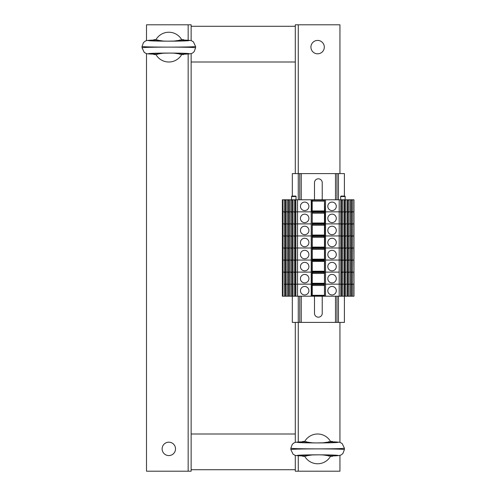 <?xml version="1.0" encoding="UTF-8"?>
<svg xmlns="http://www.w3.org/2000/svg" width="496" height="496" viewBox="0 0 496 496"><rect width="100%" height="100%" fill="white"/><g stroke="black" fill="none" stroke-linecap="round" stroke-linejoin="round"><path stroke-width="0.74" d="M191.14 53.568L191.14 62L295.3 62L295.3 173.6M191.14 62L191.14 434L295.3 434L295.3 322.4M191.14 469.712L295.3 469.712L191.14 469.712M295.3 26.288L191.14 26.288L295.3 26.288M168.82 455.576A6.696 6.696 0 0 1 163.023 445.532A6.696 6.696 0 0 1 174.617 445.532A6.696 6.696 0 0 1 168.82 455.576M191.14 434L191.14 471.2L146.5 471.2L146.5 53.568M146.5 40.672L146.5 24.8L191.14 24.8L191.14 40.672M317.62 40.424A6.696 6.696 0 0 1 323.417 50.468A6.696 6.696 0 0 1 311.823 50.468A6.696 6.696 0 0 1 317.62 40.424M295.3 62L295.3 24.8L339.94 24.8L339.94 173.6M339.94 455.328L339.94 471.2L295.3 471.2L295.3 455.328M295.3 442.432L295.3 434M339.94 322.4L339.94 442.432M322.313 454.851L330.665 456.041A14.88 14.88 0 0 1 304.575 456.041L312.933 454.851M312.926 442.909L304.575 441.719A14.88 14.88 0 0 1 330.665 441.719L322.307 442.909M306.658 441.731L302.74 441.824L302.74 441.44L304.736 441.44M328.581 441.731L332.5 441.824L332.5 441.44L330.503 441.44M330.503 456.32L332.5 456.32L332.5 455.936C345.154 455.551 335.29 454.82 317.62 454.832C299.95 454.82 290.086 455.551 302.74 455.936L306.658 456.029M304.736 456.32L302.74 456.32L302.74 455.936C297.278 455.737 294.643 455.483 294.822 455.173L293.055 454.181L290.836 449.537L290.836 448.229C292.46 448.626 301.388 448.843 317.62 448.88C301.388 448.917 292.46 449.134 290.836 449.531M344.404 449.531L344.404 449.531C342.779 449.134 333.851 448.917 317.62 448.88C333.851 448.843 342.779 448.626 344.404 448.229L344.404 449.531L342.965 453.412C341.019 454.937 341.924 455.706 332.5 455.942L328.581 456.029M173.513 53.091L181.865 54.281A14.88 14.88 0 0 1 155.775 54.281L164.133 53.091M164.126 41.149L155.775 39.959A14.88 14.88 0 0 1 181.865 39.959L173.507 41.149M157.858 39.971L153.94 40.064L153.94 39.68L155.936 39.68M179.781 39.971L183.7 40.064L183.7 39.68L181.703 39.68M181.703 54.56L183.7 54.56L183.7 54.176C196.354 53.791 186.49 53.06 168.82 53.072C151.15 53.06 141.286 53.791 153.94 54.176L157.858 54.269M155.936 54.56L153.94 54.56L153.94 54.176C148.478 53.977 145.843 53.723 146.022 53.413L144.255 52.421L142.036 47.777L142.036 46.469C143.66 46.866 152.588 47.083 168.82 47.12C152.588 47.157 143.66 47.374 142.036 47.771M195.604 47.771L195.604 47.771C193.979 47.374 185.051 47.157 168.82 47.12C185.051 47.083 193.979 46.866 195.604 46.469L195.604 47.771L194.165 51.652C192.219 53.177 193.124 53.946 183.7 54.182L179.781 54.269M314.495 199.789L314.495 182.677A3.869 3.869 -90.1 0 1 318.364 178.808A3.869 3.869 -90.1 0 1 322.233 182.677L322.233 199.789M322.233 296.211L322.233 313.323A3.869 3.869 -90.1 0 1 318.364 317.192A3.869 3.869 -90.1 0 1 314.495 313.323L314.495 296.211M344.404 196.069L344.404 173.6L292.324 173.6L292.324 196.069M292.324 296.211L292.324 322.4L298.276 322.4L298.276 442.023M299.764 296.211L299.764 322.4L298.276 322.4L298.276 296.211M299.764 173.6L299.764 199.789M344.404 296.211L344.404 322.4L336.964 322.4L336.964 296.211L336.964 322.4L299.764 322.4M336.964 173.6L336.964 199.789M353.834 199.789L353.964 296.211L350.641 296.211L350.641 260.053L353.834 260.053L353.964 272.106L352.414 272.106L352.414 260.053L353.964 260.053L353.834 248L352.414 248L353.964 248L353.834 235.947L352.414 235.947L353.964 235.947L353.834 223.894L352.414 223.894L353.964 223.894L353.834 211.842L352.414 211.842L352.414 199.789L353.834 199.789L353.964 211.842L351.955 211.842L350.641 212.437M350.641 296.211L349.153 296.211L349.153 284.158L350.641 284.158L349.153 284.158L349.153 272.106L350.641 272.106L349.153 272.106L349.153 260.053L350.641 260.053L350.641 211.842L348.694 211.842L347.38 212.437M349.153 296.211L347.38 296.211L347.38 211.842L345.433 211.842L344.119 212.437M347.38 296.211L344.119 296.211L344.119 211.842L342.172 211.842L340.857 212.437M344.119 296.211L340.857 296.211L340.857 211.842L324.762 211.842L324.465 199.789L324.465 296.211L324.762 211.842L312.207 211.842L312.207 199.789L294.556 199.789L295.87 200.384M324.465 296.211L311.965 296.211L312.207 211.842L295.87 211.842L295.87 199.789M311.965 296.211L294.097 296.211L294.097 211.842L297.532 211.842L297.532 199.789M292.609 199.789L294.097 199.789L294.097 211.842L292.609 211.842L292.609 199.789L291.295 199.789L292.609 200.384M294.097 296.211L290.836 296.211L290.836 211.842L294.556 211.842L295.87 212.437M289.348 199.789L290.836 199.789L290.836 211.842L289.348 211.842L289.348 199.789L288.033 199.789L288.709 200.378L288.709 211.842M290.836 296.211L287.575 296.211L287.575 211.842L291.295 211.842L292.609 212.437M286.087 199.789L287.575 199.789L287.575 211.842L286.087 211.842L286.087 199.789L284.772 199.789L286.087 200.384M287.575 296.211L284.313 296.211L284.313 211.842L288.033 211.842L288.709 212.431L288.709 223.894M285.448 223.894L285.448 212.431L284.772 211.842L282.354 211.842L282.354 296.211L282.825 296.211L282.825 260.053L282.354 260.053L282.894 260.053L282.825 199.789L282.354 199.789L282.354 211.842L282.894 211.842L282.894 223.894L282.354 223.894L282.894 223.894L282.894 235.947L282.354 235.947L282.894 235.947L282.894 248L282.354 248L282.894 248L282.894 272.106L282.354 272.106L282.894 272.106L282.894 284.158L282.354 284.158L282.894 284.158L282.763 296.211L282.763 199.789L282.894 211.842L284.313 211.842L284.313 199.789L282.894 199.789M312.263 296.211L312.207 199.789M312.263 199.789L324.465 199.789M350.641 260.053L339.196 260.053L339.196 248L340.857 248L339.196 248L339.196 235.947L340.857 235.947L339.196 235.947L339.196 223.894L340.857 223.894L339.196 223.894L339.196 211.842L340.857 211.842L340.857 199.789L324.762 199.789M340.857 199.789L342.172 199.789L340.857 200.384M342.631 296.211L342.631 284.158L344.119 284.158L342.631 284.158L342.631 272.106L344.119 272.106L342.631 272.106L342.631 248L344.119 248L342.631 248L342.631 235.947L344.119 235.947L342.631 235.947L342.631 223.894L344.119 223.894L342.631 223.894L342.631 211.842L344.119 211.842L344.119 199.789L342.172 199.789M344.119 199.789L345.433 199.789L344.119 200.384M345.892 296.211L345.892 284.158L347.38 284.158L345.892 284.158L345.892 272.106L347.38 272.106L345.892 272.106L345.892 248L347.38 248L345.892 248L345.892 235.947L347.38 235.947L345.892 235.947L345.892 223.894L347.38 223.894L345.892 223.894L345.892 211.842L347.38 211.842L347.38 199.789L345.433 199.789M347.38 199.789L348.694 199.789L347.38 200.384M347.38 260.338L349.153 260.053L349.153 248L350.641 248L349.153 248L349.153 235.947L350.641 235.947L349.153 235.947L349.153 223.894L350.641 223.894L349.153 223.894L349.153 211.842L350.641 211.842L350.641 199.789L348.694 199.789M350.641 199.789L351.955 199.789L350.641 200.384M352.414 199.789L351.955 199.789M284.313 199.789L284.772 199.789M287.575 199.789L288.033 199.789M290.836 199.789L291.295 199.789M294.097 199.789L294.556 199.789M341.13 196.069L344.701 196.069M292.026 196.069L295.597 196.069M325.506 199.789L325.506 211.842L339.196 211.842L339.196 199.789M327.813 206.336A4.241 4.241 0 0 1 334.174 202.666A4.241 4.241 0 0 1 334.174 210.006A4.241 4.241 0 0 1 327.813 206.336M300.433 206.336A4.241 4.241 0 0 1 306.795 202.666A4.241 4.241 0 0 1 306.795 210.006A4.241 4.241 0 0 1 300.433 206.336M340.857 211.842L342.631 211.842L342.631 199.789M344.119 211.842L345.892 211.842L345.892 199.789M347.38 211.842L349.153 211.842L349.153 199.789M340.857 200.074L342.172 200.074M341.49 211.842L341.49 200.378M341.248 211.842L341.248 200.384M344.119 200.074L345.433 200.074M344.751 211.842L344.751 200.378M344.509 211.842L344.509 200.384M347.38 200.074L348.694 200.074M348.012 211.842L348.012 200.378M347.77 211.842L347.77 200.384M350.641 200.074L351.955 200.074M351.28 211.842L351.28 200.378M351.032 211.842L351.032 200.384M312.263 210.949L324.465 210.949M312.263 211.463L324.465 211.463M311.221 199.789L311.221 211.842L311.965 211.842L311.965 199.789M324.465 200.186L312.263 200.186M312.263 201.128L324.465 201.128M285.448 211.842L285.448 200.378M284.772 200.074L286.087 200.074M285.696 211.842L285.696 200.384M289.348 200.384L288.709 200.378M288.033 200.074L289.348 200.074M288.957 211.842L288.957 200.384M291.977 211.842L291.977 200.378M291.295 200.074L292.609 200.074M292.218 211.842L292.218 200.384M295.238 211.842L295.238 200.378M294.556 200.074L295.87 200.074M295.48 211.842L295.48 200.384M350.641 260.338L352.414 260.053L352.414 223.894L350.641 224.49M347.38 223.894L349.153 223.894L347.38 224.49M344.119 223.894L345.892 223.894L344.119 224.49M340.857 223.894L342.631 223.894L340.857 224.49M324.52 296.211L324.52 211.842L325.506 211.842L325.506 223.894L339.196 223.894L312.207 223.894L312.263 211.842M312.263 260.45L312.709 260.704L312.709 260.053L311.221 260.053L311.221 248L297.532 248L312.263 248L311.221 248L311.221 235.947L297.532 235.947L312.263 235.947L311.221 235.947L311.221 223.894L297.532 223.894L297.532 211.842L311.221 211.842L311.221 223.894L295.87 223.894L295.87 211.842M285.448 235.947L285.448 224.483L284.772 223.894L282.894 223.894L297.532 223.894L297.532 235.947L295.87 235.947L295.87 223.894M324.52 199.789L324.465 211.842M350.641 211.842L352.414 211.842L352.414 223.894L350.641 223.894M327.813 218.389A4.241 4.241 0 0 1 334.174 214.718A4.241 4.241 0 0 1 334.174 222.059A4.241 4.241 0 0 1 327.813 218.389M300.433 218.389A4.241 4.241 0 0 1 306.795 214.718A4.241 4.241 0 0 1 306.795 222.059A4.241 4.241 0 0 1 300.433 218.389M340.857 212.127L342.172 212.127M341.49 223.894L341.49 212.431M341.248 223.894L341.248 212.437M344.119 212.127L345.433 212.127M344.751 223.894L344.751 212.431M344.509 223.894L344.509 212.437M347.38 212.127L348.694 212.127M348.012 223.894L348.012 212.431M347.77 223.894L347.77 212.437M350.641 212.127L351.955 212.127M351.28 223.894L351.28 212.431M351.032 223.894L351.032 212.437M312.263 223.002L324.465 223.002M312.263 223.516L324.465 223.516M324.465 212.238L312.263 212.238M312.263 213.181L324.465 213.181M288.709 235.947L288.709 224.483L288.033 223.894L286.087 223.894L286.087 211.842M291.977 235.947L291.977 224.483L291.295 223.894L289.348 223.894L289.348 211.842M295.238 235.947L295.238 224.483L294.556 223.894L292.609 223.894L292.609 211.842M285.46 212.437L286.087 212.437M284.772 212.127L286.087 212.127M285.696 223.894L285.696 212.437M289.348 212.437L288.709 212.431M288.033 212.127L289.348 212.127M288.957 223.894L288.957 212.437M291.977 223.894L291.977 212.431M291.295 212.127L292.609 212.127M292.218 223.894L292.218 212.437M295.238 223.894L295.238 212.431M294.556 212.127L295.87 212.127M295.48 223.894L295.48 212.437M350.641 235.947L352.414 235.947L350.641 236.542M347.38 235.947L349.153 235.947L347.38 236.542M344.119 235.947L345.892 235.947L344.119 236.542M340.857 235.947L342.631 235.947L340.857 236.542M324.465 223.894L325.506 223.894L325.506 235.947L339.196 235.947L312.263 235.947M285.448 248L285.448 236.536L284.772 235.947L282.894 235.947L297.532 235.947L297.532 248L295.87 248L295.87 235.947M312.263 223.894L312.263 260.053M327.813 230.442A4.241 4.241 0 0 1 334.174 226.771A4.241 4.241 0 0 1 334.174 234.112A4.241 4.241 0 0 1 327.813 230.442M300.433 230.442A4.241 4.241 0 0 1 306.795 226.771A4.241 4.241 0 0 1 306.795 234.112A4.241 4.241 0 0 1 300.433 230.442M340.857 224.18L342.172 224.18M341.49 235.947L341.49 224.483M341.248 235.947L341.248 224.49M344.119 224.18L345.433 224.18M344.751 235.947L344.751 224.483M344.509 235.947L344.509 224.49M347.38 224.18L348.694 224.18M348.012 235.947L348.012 224.483M347.77 235.947L347.77 224.49M350.641 224.18L351.955 224.18M351.28 235.947L351.28 224.483M351.032 235.947L351.032 224.49M312.263 235.054L324.465 235.054M312.263 235.569L324.465 235.569M324.465 224.291L312.263 224.291M312.263 225.234L324.465 225.234M288.709 248L288.709 236.536L288.033 235.947L286.087 235.947L286.087 223.894M291.977 248L291.977 236.536L291.295 235.947L289.348 235.947L289.348 223.894M295.238 248L295.238 236.536L294.556 235.947L292.609 235.947L292.609 223.894M286.087 224.49L285.448 224.483M284.772 224.18L286.087 224.18M285.696 235.947L285.696 224.49M289.348 224.49L288.709 224.483M288.033 224.18L289.348 224.18M288.957 235.947L288.957 224.49M292.609 224.49L291.977 224.483M291.295 224.18L292.609 224.18M292.218 235.947L292.218 224.49M295.87 224.49L295.238 224.483M294.556 224.18L295.87 224.18M295.48 235.947L295.48 224.49M350.641 248L352.414 248L350.641 248.595M347.38 248L349.153 248L347.38 248.595M344.119 248L345.892 248L344.119 248.595M340.857 248L342.631 248L340.857 248.595M324.465 235.947L325.506 235.947L325.506 248L339.196 248L312.263 248M285.448 260.053L285.448 248.589L284.772 248L282.894 248L297.532 248L297.532 260.053L295.87 260.053L295.87 248M327.813 242.494A4.241 4.241 0 0 1 334.174 238.824A4.241 4.241 0 0 1 334.174 246.165A4.241 4.241 0 0 1 327.813 242.494M300.433 242.494A4.241 4.241 0 0 1 306.795 238.824A4.241 4.241 0 0 1 306.795 246.165A4.241 4.241 0 0 1 300.433 242.494M340.857 236.232L342.172 236.232M341.49 248L341.49 236.536M341.248 248L341.248 236.542M344.119 236.232L345.433 236.232M344.751 248L344.751 236.536M344.509 248L344.509 236.542M347.38 236.232L348.694 236.232M348.012 248L348.012 236.536M347.77 248L347.77 236.542M350.641 236.232L351.955 236.232M351.28 248L351.28 236.536M351.032 248L351.032 236.542M312.263 247.107L324.465 247.107M312.263 247.622L324.465 247.622M324.465 236.344L312.263 236.344M312.263 237.286L324.465 237.286M288.709 260.053L288.709 248.589L288.033 248L286.087 248L286.087 235.947M291.977 260.053L291.977 248.589L291.295 248L289.348 248L289.348 235.947M295.238 260.053L295.238 248.589L294.556 248L292.609 248L292.609 235.947M285.46 236.542L286.087 236.542M284.772 236.232L286.087 236.232M285.696 248L285.696 236.542M289.348 236.542L288.709 236.536M288.033 236.232L289.348 236.232M288.957 248L288.957 236.542M291.983 236.542L292.609 236.542M291.295 236.232L292.609 236.232M292.218 248L292.218 236.542M295.25 236.542L295.87 236.542M294.556 236.232L295.87 236.232M295.48 248L295.48 236.542M353.834 296.211L353.834 284.158L352.414 284.158L353.964 284.158L353.834 272.106L351.955 272.106L350.641 272.701M347.38 272.106L349.153 272.106L347.38 272.701M344.119 272.106L345.892 272.106L344.119 272.701M340.857 272.106L342.631 272.106L340.857 272.701M340.857 296.211L339.196 296.211L339.196 284.158L340.857 284.158L339.196 284.158L339.196 272.106L312.207 272.106L312.207 260.053L294.556 260.053L295.87 260.648M311.221 296.211L311.221 284.158L297.532 284.158L312.263 284.158L311.221 284.158L311.221 272.106L297.532 272.106L297.532 260.053L311.221 260.053L311.221 272.106L295.87 272.106L295.87 260.053M285.448 284.158L285.448 272.695L284.772 272.106L282.894 272.106L297.532 272.106L297.532 284.158L295.87 284.158L295.87 272.106M312.709 260.053L324.465 260.053M312.263 284.158L339.196 284.158L325.506 284.158L325.506 272.106L339.196 272.106L339.196 260.053L325.506 260.053L325.506 272.106L324.465 272.106M285.448 272.106L285.448 260.642L284.772 260.053L282.894 260.053L286.087 260.053L286.087 248M286.087 260.053L288.033 260.053L286.087 260.053L286.087 272.106L288.033 272.106L288.709 272.695L288.709 284.158M288.709 272.106L288.709 260.642L288.033 260.053L289.348 260.053L289.348 248M289.348 260.053L291.295 260.053L289.348 260.053L289.348 272.106L291.295 272.106L292.609 272.701M291.977 272.106L291.977 260.642L291.295 260.053L292.609 260.053L292.609 248M292.609 260.053L294.556 260.053L292.609 260.053L292.609 272.106L294.556 272.106L295.87 272.701M327.813 266.6A4.241 4.241 0 0 1 334.174 262.93A4.241 4.241 0 0 1 334.174 270.27A4.241 4.241 0 0 1 327.813 266.6M300.433 266.6A4.241 4.241 0 0 1 306.795 262.93A4.241 4.241 0 0 1 306.795 270.27A4.241 4.241 0 0 1 300.433 266.6M340.857 260.338L342.172 260.338L340.857 260.648M341.49 272.106L341.49 260.642M344.119 260.053L342.172 260.338M341.248 272.106L341.248 260.648M344.119 260.338L345.433 260.338L344.119 260.648M344.751 272.106L344.751 260.642M347.38 260.053L345.433 260.338M344.509 272.106L344.509 260.648M348.694 260.338L347.38 260.648M348.012 272.106L348.012 260.642M347.77 272.106L347.77 260.648M351.955 260.338L350.641 260.648M351.28 272.106L351.28 260.642M351.032 272.106L351.032 260.648M312.263 271.213L324.465 271.213M312.263 271.727L324.465 271.727M312.709 260.704L324.018 260.704L324.018 260.053M324.465 260.45L324.018 260.704M312.263 261.392L324.465 261.392M285.46 260.648L286.087 260.648M284.772 260.338L286.087 260.338M285.696 272.106L285.696 260.648M289.348 260.648L288.709 260.642M288.033 260.338L289.348 260.338M288.957 272.106L288.957 260.648M291.983 260.648L292.609 260.648M291.295 260.338L292.609 260.338M292.218 272.106L292.218 260.648M295.238 272.106L295.238 260.642M294.556 260.338L295.87 260.338M295.48 272.106L295.48 260.648M352.414 296.211L352.414 284.158L350.641 284.754M347.38 284.158L349.153 284.158L347.38 284.754M344.119 284.158L345.892 284.158L344.119 284.754M340.857 284.158L342.631 284.158L340.857 284.754M285.448 296.211L285.448 284.747L284.772 284.158L297.532 284.158L297.532 296.211M312.263 272.106L312.207 296.211M350.641 272.106L352.414 272.106L352.414 284.158L350.641 284.158M327.813 278.653A4.241 4.241 0 0 1 334.174 274.982A4.241 4.241 0 0 1 334.174 282.323A4.241 4.241 0 0 1 327.813 278.653M300.433 278.653A4.241 4.241 0 0 1 306.795 274.982A4.241 4.241 0 0 1 306.795 282.323A4.241 4.241 0 0 1 300.433 278.653M340.857 272.391L342.172 272.391M341.49 284.158L341.49 272.695M341.248 284.158L341.248 272.701M344.119 272.391L345.433 272.391M344.751 284.158L344.751 272.695M344.509 284.158L344.509 272.701M347.38 272.391L348.694 272.391M348.012 284.158L348.012 272.695M347.77 284.158L347.77 272.701M350.641 272.391L351.955 272.391M351.28 284.158L351.28 272.695M351.032 284.158L351.032 272.701M312.263 283.266L324.465 283.266M312.263 283.78L324.465 283.78M324.465 272.502L312.263 272.502M312.263 273.445L324.465 273.445M288.709 296.211L288.709 284.747L288.033 284.158L286.087 284.158L286.087 272.106M291.977 296.211L291.977 284.747L291.295 284.158L289.348 284.158L289.348 272.106M295.238 296.211L295.238 284.747L294.556 284.158L292.609 284.158L292.609 272.106M285.46 272.701L286.087 272.701M284.772 272.391L286.087 272.391M285.696 284.158L285.696 272.701M289.348 272.701L288.709 272.695M288.033 272.391L289.348 272.391M288.957 284.158L288.957 272.701M291.977 284.158L291.977 272.695M291.295 272.391L292.609 272.391M292.218 284.158L292.218 272.701M295.238 284.158L295.238 272.695M294.556 272.391L295.87 272.391M295.48 284.158L295.48 272.701M339.196 296.211L324.762 296.211M284.313 296.211L282.894 296.211M325.506 296.211L325.506 284.158L324.465 284.158M327.813 290.706A4.241 4.241 0 0 1 334.174 287.035A4.241 4.241 0 0 1 334.174 294.376A4.241 4.241 0 0 1 327.813 290.706M300.433 290.706A4.241 4.241 0 0 1 306.795 287.035A4.241 4.241 0 0 1 306.795 294.376A4.241 4.241 0 0 1 300.433 290.706M340.857 284.444L342.172 284.444M341.49 296.211L341.49 284.747M341.248 296.211L341.248 284.754M344.119 284.444L345.433 284.444M344.751 296.211L344.751 284.747M344.509 296.211L344.509 284.754M347.38 284.444L348.694 284.444M348.012 296.211L348.012 284.747M347.77 296.211L347.77 284.754M350.641 284.444L351.955 284.444M351.28 296.211L351.28 284.747M351.032 296.211L351.032 284.754M312.263 295.318L324.465 295.318M312.263 295.833L324.465 295.833M324.465 284.555L312.263 284.555M312.263 285.498L324.465 285.498M286.087 296.211L286.087 284.158M289.348 296.211L289.348 284.158M292.609 296.211L292.609 284.158M295.87 296.211L295.87 284.158M286.087 284.754L285.448 284.747M284.772 284.444L286.087 284.444M285.696 296.211L285.696 284.754M289.348 284.754L288.709 284.747M288.033 284.444L289.348 284.444M288.957 296.211L288.957 284.754M292.609 284.754L291.977 284.747M291.295 284.444L292.609 284.444M292.218 296.211L292.218 284.754M295.87 284.754L295.238 284.747M294.556 284.444L295.87 284.444M295.48 296.211L295.48 284.754M340.857 260.053L325.506 260.053L325.506 248L324.465 248M327.813 254.547A4.241 4.241 0 0 1 334.174 250.877A4.241 4.241 0 0 1 334.174 258.218A4.241 4.241 0 0 1 327.813 254.547M300.433 254.547A4.241 4.241 0 0 1 306.795 250.877A4.241 4.241 0 0 1 306.795 258.218A4.241 4.241 0 0 1 300.433 254.547M340.857 248.285L342.172 248.285M341.49 260.053L341.49 248.589M341.248 260.053L341.248 248.595M344.119 248.285L345.433 248.285M344.751 260.053L344.751 248.589M344.509 260.053L344.509 248.595M347.38 248.285L348.694 248.285M348.012 260.053L348.012 248.589M347.77 260.053L347.77 248.595M350.641 248.285L351.955 248.285M351.28 260.053L351.28 248.589M351.032 260.053L351.032 248.595M312.263 259.16L324.465 259.16M312.263 259.675L324.465 259.675M324.465 248.397L312.263 248.397M312.263 249.339L324.465 249.339M285.46 248.595L286.087 248.595M284.772 248.285L286.087 248.285M285.696 260.053L285.696 248.595M289.348 248.595L288.709 248.589M288.033 248.285L289.348 248.285M288.957 260.053L288.957 248.595M291.983 248.595L292.609 248.595M291.295 248.285L292.609 248.285M292.218 260.053L292.218 248.595M295.25 248.595L295.87 248.595M294.556 248.285L295.87 248.285M295.48 260.053L295.48 248.595M188.164 471.2L188.164 53.977M188.164 40.263L188.164 24.8M298.276 24.8L298.276 199.789M298.276 455.737L298.276 471.2M344.404 448.229L342.184 443.579L340.417 442.587C340.597 442.277 337.962 442.023 332.5 441.818C345.154 442.209 335.29 442.94 317.62 442.928C299.95 442.94 290.086 442.209 302.74 441.824C293.31 442.054 294.221 442.823 292.274 444.348L290.836 448.229M195.604 46.469L193.384 41.819L191.617 40.827C191.797 40.517 189.162 40.263 183.7 40.058C196.354 40.449 186.49 41.18 168.82 41.168C151.15 41.18 141.286 40.449 153.94 40.064C144.51 40.294 145.421 41.063 143.474 42.588L142.036 46.469M301.252 173.6L301.252 199.789M301.252 296.211L301.252 322.4M335.476 173.6L335.476 199.789M335.476 296.211L335.476 322.4M336.964 296.211L336.964 322.4M338.452 173.6L338.452 199.789M338.452 296.211L338.452 322.4M340.771 199.789L340.603 196.54L345.228 196.54L344.782 196.069M291.667 199.789L291.499 196.54L296.124 196.54L295.678 196.069M312.709 200.44L312.709 199.789M324.018 200.44L324.018 199.789M312.709 212.493L312.709 211.842M324.018 212.493L324.018 211.842M312.709 224.545L312.709 223.894M324.018 224.545L324.018 223.894M312.709 236.598L312.709 235.947M324.018 236.598L324.018 235.947M312.709 272.757L312.709 272.106M324.018 272.757L324.018 272.106M312.709 284.809L312.709 284.158M324.018 284.809L324.018 284.158M312.709 248.651L312.709 248M324.018 248.651L324.018 248M298.35 442.525L316.628 442.928L336.889 442.531M336.889 455.235L318.612 454.832L298.35 455.229M149.55 40.765L167.828 41.168L188.089 40.771M188.089 53.475L169.812 53.072L149.55 53.469M340.603 196.54L341.05 196.069M345.061 199.789L345.228 196.54M291.499 196.54L291.946 196.069M295.957 199.789L296.124 196.54M353.964 199.789L353.964 296.211"/></g></svg>
